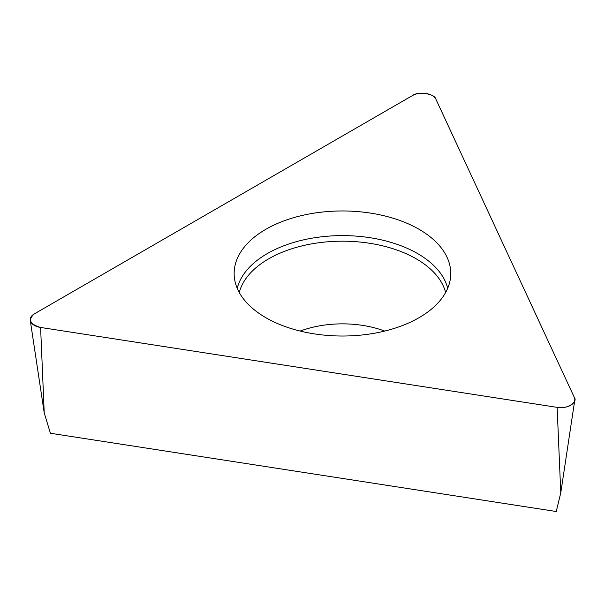 <?xml version="1.0" encoding="UTF-8"?>
<svg xmlns="http://www.w3.org/2000/svg" width="605" height="605" viewBox="0 0 605 605"><rect width="100%" height="100%" fill="white"/><g stroke="black" fill="none" stroke-linecap="round" stroke-linejoin="round"><path stroke-width="0.91" d="M557.137 407.362L560.767 492.856L556.245 511.512L50.412 433.256L44.233 412.95L30.25 320.332A14.036 8.099 0 0 0 40.596 327.456L557.137 407.362A14.036 8.099 0 0 0 574.75 400.238A14.036 8.099 0 0 0 574.327 397.44L435.918 99.22A14.036 8.099 0 0 0 412.436 95.582L34.311 313.897A14.036 8.099 0 0 0 30.25 320.332M370.487 213.096A108.31 62.534 0 0 0 234.279 276.583A108.31 62.534 0 0 0 342.453 336.025A108.31 62.534 0 0 0 450.627 276.583A108.31 62.534 0 0 0 370.487 213.096M40.596 327.456L557.137 407.362C565.751 409.698 578.38 402.408 574.327 397.44L435.918 99.22C435.124 93.745 417.873 91.075 412.436 95.582L34.311 313.897C27.754 319.758 29.857 324.272 40.596 327.456L44.233 412.95M237.228 288.298A106.299 61.37 180 0 1 369.965 237.697A106.299 61.37 180 0 1 447.685 288.298M445.635 292.502A104.332 60.235 0 0 0 369.458 243.24A104.332 60.235 0 0 0 239.27 292.502M300.186 331.064A77.795 44.914 180 0 1 362.592 325.384A77.795 44.914 180 0 1 384.719 331.064M560.767 492.856L574.75 400.238"/></g></svg>
